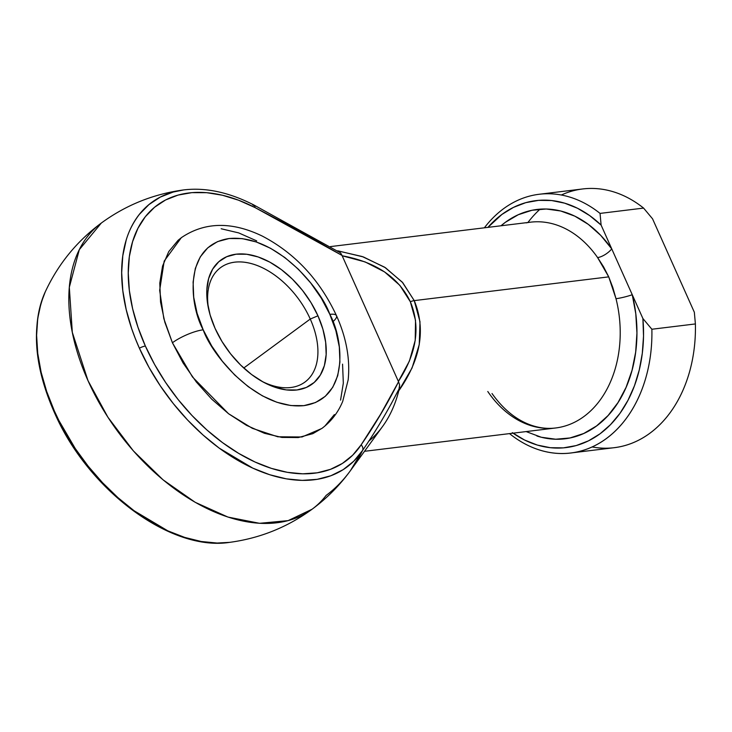 <?xml version="1.0" encoding="UTF-8"?>
<svg xmlns="http://www.w3.org/2000/svg" width="732" height="732" viewBox="0 0 732 732"><rect width="100%" height="100%" fill="white"/><g stroke="black" fill="none" stroke-linecap="round" stroke-linejoin="round"><path stroke-width="1.1" d="M179.569 190.567A164.425 102.132 53.6 0 0 139.391 348.212A5.92 1.537 -24.1 0 1 145.375 346.053A158.945 98.729 -126.4 0 1 145.329 216.709A158.945 98.729 -126.4 0 1 254.965 207.54A5.92 2.891 -62.7 0 0 253.958 205.033A5.92 2.891 117.3 0 1 254.965 207.54L238.559 200.202L222.391 195.224L206.735 192.69L191.866 192.644L178.068 195.087L165.56 199.982L154.589 207.229L145.329 216.709L137.955 228.256L132.593 241.661L129.335 256.676L128.256 273.054L129.354 290.494L132.62 308.694L137.991 327.323L145.375 346.053L154.644 364.554L165.633 382.497L178.141 399.571L191.949 415.456L206.817 429.885L222.482 442.604L238.65 453.373L255.056 462.02L271.398 468.379L287.392 472.332L302.746 473.824L317.194 472.817L330.48 469.34L342.366 463.447L352.641 455.24L361.132 444.864L380.667 414.138L398.547 381.784L342.027 255.431L298.555 230.562L254.965 207.54L342.027 255.431L340.59 252.924L253.94 205.024C229.143 192.315 205.747 187.282 183.741 189.908L187.493 189.515M310.258 319.042A71.086 44.158 53.6 0 0 243.445 262.111A71.086 44.158 53.6 0 0 208.547 308.767A71.086 44.158 -126.4 0 1 220.616 267.601A71.086 44.158 -126.4 0 1 310.258 319.042L243.765 368.013L310.258 319.042A71.086 44.158 -126.4 0 1 304.924 382.077A71.086 44.158 -126.4 0 1 262.029 381.39A71.086 44.158 53.6 0 0 310.478 376.632A71.086 44.158 53.6 0 0 310.258 319.042L317.953 315.803L310.258 319.042M215.071 328.366A77.006 47.836 -126.4 0 1 208.135 306.763A77.006 47.836 -126.4 0 1 244.689 254.05A77.006 47.836 -126.4 0 1 317.953 315.803L322.894 329.171L325.658 342.265L326.161 354.581L324.368 365.652L320.342 375.049L314.257 382.406L306.333 387.448L296.881 389.982L286.267 389.9L274.884 387.219L263.181 382.022L251.607 374.537L240.608 365.03L230.607 353.867L221.979 341.487L215.071 328.366L210.13 314.998L207.357 301.904L206.863 289.579L208.657 278.517L212.673 269.12L218.767 261.763L226.691 256.722L236.143 254.187L246.757 254.269L258.14 256.95L269.843 262.138L281.408 269.632L292.416 279.139L302.417 290.302L311.045 302.682L317.953 315.803A77.006 47.836 -126.4 0 1 317.715 378.801A77.006 47.836 -126.4 0 1 263.831 382.378A77.006 47.836 -126.4 0 1 215.071 328.366M322.217 428.193L312.829 433.664L298.281 437.553L281.948 437.434L264.444 433.298L246.437 425.31L228.631 413.79L211.713 399.16L196.322 381.994L183.055 362.944L172.413 342.759A23.698 6.14 -24.1 0 1 203.194 329.812C189.716 305.683 182.78 245.376 229.134 238.522C276.504 233.938 321.44 289.607 329.83 314.357L321.321 298.198L310.707 282.964L298.391 269.23L284.849 257.527L270.602 248.313L256.209 241.926L242.201 238.614L229.134 238.522L217.495 241.633L207.751 247.837L200.257 256.895L195.307 268.461L193.102 282.085L193.715 297.247L197.118 313.36L203.194 329.812L211.704 345.962L222.318 361.205L234.633 374.94L248.175 386.633L262.413 395.856L276.815 402.243L290.824 405.546L303.89 405.647L315.529 402.536L325.273 396.332L332.767 387.274L337.717 375.708L339.923 362.084L339.309 346.922L335.906 330.809L329.83 314.357A23.698 6.14 -24.1 0 1 336.519 315.721A23.698 6.14 155.9 0 0 329.83 314.357C343.308 338.486 350.244 398.794 303.89 405.647C256.52 410.231 211.585 354.562 203.194 329.812A23.698 6.14 155.9 0 0 172.413 342.759L192.479 376.971L228.521 413.699L252.32 428.321L277.803 436.794L301.996 436.977L321.815 428.485C331.175 421.476 338.138 412.445 342.704 401.401L348.167 379.899C350.253 359.119 346.364 337.717 336.5 315.693C319.719 279.78 295.014 253.263 262.413 236.143C236.939 223.8 208.217 219.417 181.298 237.708L164.188 261.086L159.668 290.329L163.831 318.64L172.413 342.759L164.819 322.19L160.555 302.051L159.796 283.092L162.559 266.064L168.735 251.607L178.105 240.288L181.783 237.351M229.665 542.357C171.645 551.589 91.125 492.334 56.529 417.258C34.285 369.102 30.515 327.323 45.228 291.931L41.102 302.865L37.735 318.411L36.609 335.348L37.744 353.391L41.12 372.222L46.683 391.492L54.324 410.862L58.88 420.488L75.277 448.57L88.215 466.229L102.507 482.663L117.889 497.595L134.084 510.744L167.793 530.828L184.693 537.407L201.236 541.497L217.12 543.043L229.665 542.357C259.952 538.276 287.42 527.241 312.088 509.225A177.711 110.386 -126.4 0 1 87.986 380.622A177.711 110.386 -126.4 0 1 101.318 223.04L79.303 249.676L69.32 287.301L72.312 332.365L87.986 380.622L107.906 417.222L133.407 450.93L163.062 479.835L195.188 502.308L227.963 517.076L259.531 523.307L288.115 520.635L312.088 509.225A177.711 110.386 -126.4 0 0 326.152 495.39A154.69 114.421 83 0 0 350.408 470.685L362.587 450.427A154.69 114.421 83 0 1 350.408 470.685C339.611 485.49 326.838 498.336 312.088 509.225M364.499 451.305L555.625 427.982A103.66 76.677 -97 0 0 616.005 298.702L612.821 287.53L608.731 276.87L414.239 300.614L419.994 321.76L419.253 344.58L412.061 367.976L398.748 390.842A103.66 76.677 83 0 1 368.571 441.305M221.174 228.759L238.678 232.895L256.676 240.874M342.558 364.143L343.326 383.101L340.563 400.13M334.378 414.577L325.017 425.905M526.125 431.578L541.259 437.242L555.679 439.218L569.963 437.965L583.715 433.5L596.543 425.96L608.082 415.547L618.018 402.563L626.07 387.374L632.009 370.401L635.669 352.129L636.941 333.06L635.788 313.744L632.256 294.722L642.897 318.521L643.529 336.025L642.303 353.291L639.265 369.98L634.461 385.755L627.992 400.294L619.995 413.315L610.616 424.551L600.048 433.792L588.491 440.847L576.203 445.568L563.402 447.865L550.354 447.7L537.315 445.065L524.56 440.014L512.318 432.658M337.58 250.829L362.203 256.529L384.639 267.198L402.261 282.131L414.239 300.614L608.731 276.87L603.571 266.851L597.605 257.572A103.66 76.677 -97 0 0 530.508 222.18L330.461 246.593M350.408 470.685L382.562 426.491A103.66 76.677 -97 0 0 398.748 390.842L399.471 388.088L390.915 404.412M362.587 450.427C375.992 430.883 388.289 410.103 399.471 388.088L399.608 384.849L398.547 381.784C387.283 403.982 374.811 425.008 361.132 444.864A5.92 4.529 33.5 0 1 362.587 450.427A5.92 4.529 -146.5 0 0 361.132 444.864A158.945 98.729 -126.4 0 1 255.056 462.02A158.945 98.729 -126.4 0 1 145.375 346.053A5.92 1.537 155.9 0 0 139.391 348.212A164.425 102.132 53.6 0 0 252.86 468.169A164.425 102.132 53.6 0 0 362.587 450.427L353.812 461.16L343.18 469.651L330.882 475.745L317.139 479.35L302.197 480.384L286.313 478.847L269.769 474.748L252.86 468.169L219.152 448.085L202.956 434.936L187.575 420.012L173.292 403.57L160.345 385.91L148.98 367.354L139.391 348.212L135.319 338.532L131.751 328.833L126.197 309.563L122.82 290.741L121.677 272.697L122.802 255.752L126.169 240.215C128.731 231.211 133.123 222.601 139.345 214.403L148.925 204.603L160.281 197.1L173.21 192.04L183.741 189.908C153.464 193.989 125.986 205.024 101.318 223.04C76.787 241.267 58.093 264.234 45.228 291.931M570.731 452.989L614.258 447.682A130.323 96.395 -97 0 0 695.4 323.937L651.873 329.244A130.323 96.395 83 0 1 570.731 452.989A130.323 96.395 83 0 1 509.829 433.866A130.323 96.395 -97 0 0 651.873 329.244L642.897 318.521L611.751 248.889L600.734 235.384L588.318 224.367L574.84 216.16L560.703 210.99L546.282 209.004L531.999 210.267L518.256 214.732L505.428 222.272L501.008 225.776A115.51 85.443 83 0 1 611.751 248.889L601.109 225.09L611.751 248.889A11.849 4.648 -34.9 0 1 597.605 257.572A103.66 76.677 -97 0 0 526.198 222.876M561.334 195.005A130.323 96.395 83 0 1 643.584 208.089L600.048 213.405L601.109 225.09A124.394 92.012 83 0 0 487.933 227.377L501.923 214.439L513.471 207.385L525.768 202.663L538.56 200.367L551.608 200.531L564.647 203.167L577.411 208.208L589.644 215.574L601.109 225.09L600.048 213.405A130.323 96.395 -97 0 0 484.392 227.808A130.323 96.395 83 0 1 539.155 194.273A130.323 96.395 83 0 1 600.048 213.405L643.584 208.089A130.323 96.395 -97 0 0 582.681 188.957L539.155 194.273M540.079 209.151L540.079 209.151A130.323 96.395 -97 0 0 527.928 222.491M592.078 446.95A130.323 96.395 83 0 0 695.4 323.937L694.339 312.244L652.551 218.813L694.339 312.244L695.4 323.937L651.873 329.244L642.897 318.521A124.394 92.012 83 0 1 605.785 429.153A124.394 92.012 83 0 1 513.059 433.179M643.584 208.089L652.551 218.813L643.584 208.089M398.382 381.436L409.417 361.032L415.209 340.38L415.529 320.351L410.341 301.758L399.892 285.388L384.584 271.92L365.076 261.91L342.173 255.779L398.547 381.784L399.608 384.849L398.748 390.842C420.808 359.247 425.969 329.171 414.239 300.614A5.92 1.537 155.9 0 0 410.341 301.758C420.735 326.71 416.746 353.263 398.382 381.436M611.751 248.889L632.256 294.722A11.849 1.336 -14.1 0 1 616.005 298.702L608.731 276.87L597.605 257.572A11.849 4.648 145.1 0 0 611.751 248.889M487.787 391.501L488.528 392.59A103.66 76.677 -97 0 0 559.934 427.287A103.66 76.677 -97 0 0 616.005 298.702A11.849 1.336 165.9 0 0 632.256 294.722A115.51 85.443 83 0 1 536.895 435.998M336.519 315.721A23.698 6.14 -24.1 0 1 332.868 321.723M225.355 542.796A164.425 102.132 -126.4 0 1 79.312 454.407A164.425 102.132 -126.4 0 1 45.951 290.394M254.709 205.912L252.76 204.914A5.92 2.891 117.3 0 1 253.958 205.033M342.018 255.422L342.173 255.779C375.928 262.029 398.656 277.355 410.341 301.758A5.92 1.537 -24.1 0 1 414.239 300.614L402.746 282.671L385.462 267.729L363.401 256.941L338.193 250.911M492.014 393.523C503.03 408.996 515.657 419.399 529.895 424.743C538.569 427.945 547.143 429.025 555.625 427.982"/></g></svg>
